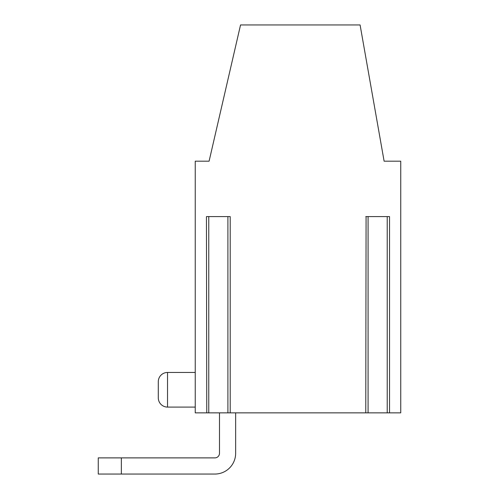 <?xml version="1.0" encoding="UTF-8"?>
<svg xmlns="http://www.w3.org/2000/svg" width="499" height="499" viewBox="0 0 499 499"><rect width="100%" height="100%" fill="white"/><g stroke="black" fill="none" stroke-linecap="round" stroke-linejoin="round"><path stroke-width="0.75" d="M365.773 412.86L195.24 412.86L195.24 161.183L209.093 161.183L240.543 24.95L360.091 24.95L384.111 161.183L400.741 161.183L400.741 412.86L365.773 412.86L366.079 216.597L365.773 412.86M389.526 216.597L389.526 412.86L389.526 216.597L365.773 216.597M230.207 216.597L230.207 412.86L230.207 216.597L206.449 216.597L206.761 412.86L206.449 216.597M167.533 407.09A9.238 9.238 0 0 1 158.295 397.853L158.295 381.691L158.295 397.853A9.238 9.238 0 0 0 167.533 407.09A9.238 9.238 0 0 1 158.295 397.853L158.295 381.691L158.295 397.853A9.238 9.238 0 0 0 167.533 407.09A9.238 9.238 0 0 1 158.295 397.853L158.295 381.691L158.295 397.853A9.238 9.238 0 0 0 167.533 407.09A9.238 9.238 0 0 1 158.295 397.853L158.295 381.691L158.295 397.853A9.238 9.238 0 0 0 167.533 407.09A9.238 9.238 0 0 1 158.295 397.853L158.295 381.691L158.295 397.853A9.238 9.238 0 0 0 167.533 407.09A9.238 9.238 0 0 1 158.295 397.853L158.295 381.691L158.295 397.853A9.238 9.238 0 0 0 167.533 407.09A9.238 9.238 0 0 1 158.295 397.853L158.295 381.691A9.238 9.238 0 0 1 167.533 372.454L167.533 407.09L195.24 407.09M195.24 372.454L167.533 372.454M214.863 474.05L98.259 474.05L98.259 457.889L121.351 457.889L121.351 474.05L214.863 474.05A20.783 20.783 0 0 0 235.647 453.267L235.647 412.86M219.485 412.86L219.485 453.267A4.616 4.616 0 0 1 214.863 457.889L121.351 457.889M219.485 453.267A4.616 4.616 0 0 1 214.863 457.889A4.616 4.616 0 0 0 219.485 453.267A4.616 4.616 0 0 1 214.863 457.889A4.616 4.616 0 0 0 219.485 453.267A4.616 4.616 0 0 1 214.863 457.889A4.616 4.616 0 0 0 219.485 453.267A4.616 4.616 0 0 1 214.863 457.889A4.616 4.616 0 0 0 219.485 453.267A4.616 4.616 0 0 1 214.863 457.889A4.616 4.616 0 0 0 219.485 453.267A4.616 4.616 0 0 1 214.863 457.889A4.616 4.616 0 0 0 219.485 453.267A4.616 4.616 0 0 1 214.863 457.889A4.616 4.616 0 0 0 219.485 453.267A4.616 4.616 0 0 1 214.863 457.889A4.616 4.616 0 0 0 219.485 453.267A4.616 4.616 0 0 1 214.863 457.889A4.616 4.616 0 0 0 219.485 453.267A4.616 4.616 0 0 1 214.863 457.889M208.763 412.86L208.763 216.597M227.9 412.86L227.9 216.597M368.081 412.86L368.081 216.597M387.218 412.86L387.218 216.597"/></g></svg>
